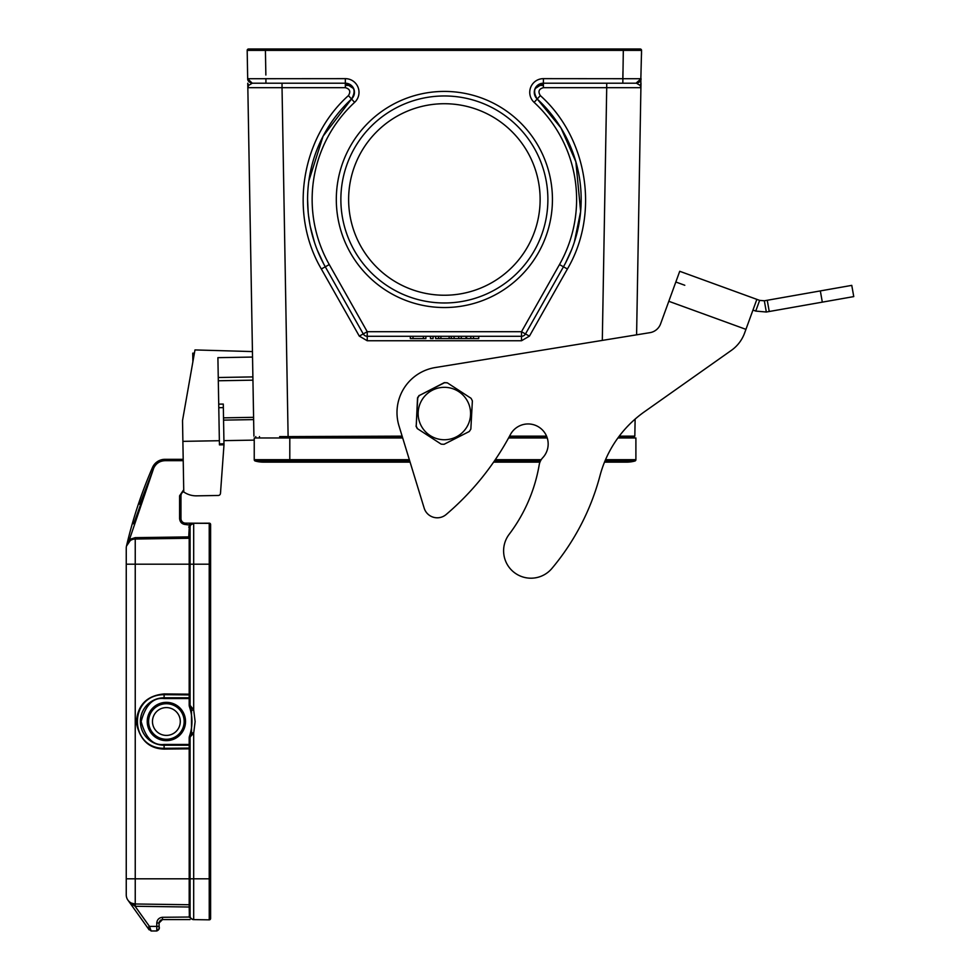 <?xml version="1.0" encoding="UTF-8"?>
<svg xmlns="http://www.w3.org/2000/svg" width="980" height="980" viewBox="0 0 980 980"><rect width="100%" height="100%" fill="white"/><g stroke="black" fill="none" stroke-linecap="round" stroke-linejoin="round"><path stroke-width="1.47" d="M402.694 437.962L254.237 437.962L254.237 459.694A1.372 1.372 0 0 0 255.229 461.017L409.75 461.017M547.232 437.962L508.583 437.962M605.53 459.694L635.898 459.694L635.898 437.962L617.915 437.962M618.649 461.017A30.098 30.098 0 0 0 634.893 461.017A30.098 30.098 0 0 1 626.771 462.131A30.098 30.098 0 0 0 634.893 461.017A1.372 1.372 0 0 0 635.898 459.694A1.372 1.372 0 0 1 634.893 461.017L604.979 461.017M288.108 436.59L402.143 436.137M275.588 83.202L265.923 83.202L275.588 83.202M444.369 295.237A95.758 95.758 0 0 0 540.127 199.479A95.758 95.758 0 0 0 444.369 103.721A95.758 95.758 0 0 0 348.623 199.479A95.758 95.758 0 0 0 444.369 295.237M444.369 302.979A103.513 103.513 0 0 1 340.869 199.479A103.513 103.513 0 0 1 444.369 95.967A103.513 103.513 0 0 1 547.881 199.479A103.513 103.513 0 0 1 444.369 302.979A103.513 103.513 0 0 0 547.881 199.479A103.513 103.513 0 0 0 444.369 95.967A103.513 103.513 0 0 0 340.869 199.479A103.513 103.513 0 0 0 444.369 302.979M336.312 199.479A108.07 108.07 0 0 1 498.404 105.889A108.07 108.07 0 0 1 498.404 293.069A108.07 108.07 0 0 1 336.312 199.479M634.379 436.59L618.919 436.59L634.379 436.59L629.27 436.59L629.27 437.962M402.278 436.59L279.655 436.59M546.742 436.59L509.331 436.59M259.467 437.962L259.467 436.59M629.27 436.59L634.832 436.137L619.25 436.137M634.832 436.137L635.126 419.097M289.798 462.131L263.351 462.131A30.098 30.098 0 0 0 271.472 461.017A30.098 30.098 0 0 1 255.229 461.017A1.372 1.372 0 0 1 254.237 459.694L289.798 459.694L289.798 462.131L410.093 462.131L424.168 508.118L398.995 425.896A45.595 45.595 0 0 1 435.291 367.537L649.948 332.661L636.596 334.829L640.908 87.673L640.21 85.444L636.498 83.202C639.511 82.504 641.03 81.009 641.067 78.719L636.032 83.202M602.308 340.403L606.718 87.673L640.908 87.673L640.994 83.202L640.21 85.444M640.81 80.091L641.557 50.384L623.317 50.372L622.827 83.202L543.41 83.202L635.444 83.202M640.908 87.673L640.859 78.719M543.41 78.645A13.683 13.683 0 0 0 534.125 102.361L537.224 99.017A9.114 9.114 0 0 1 543.41 83.202A9.114 9.114 0 0 0 537.224 99.017C532.312 90.944 534.382 85.677 543.41 83.202L543.41 78.645L641.067 78.719L636.51 83.202M534.945 95.697L537.224 99.017A136.796 136.796 0 0 1 563.451 266.805L525.476 333.96L529.445 336.115L567.42 268.973C599.723 213.91 587.89 138.168 540.323 95.587L537.224 99.017L560.952 127.902L575.873 161.786L580.638 211.496L574.354 242.097M571.573 249.802L565.362 263.302M525.476 333.96A4.557 4.557 0 0 1 521.507 336.275L521.507 331.705L525.476 333.96A4.557 4.557 0 0 1 521.507 336.275L367.231 336.275A4.557 4.557 -26.6 0 1 363.262 333.96L325.299 266.805A136.796 136.796 0 0 1 351.526 99.017A9.114 9.114 0 0 0 345.34 83.202L252.24 83.202L247.683 78.719L345.34 78.645A13.683 13.683 0 0 1 354.625 102.361L351.526 99.017L353.792 95.746M478.73 336.275L478.73 338.553L435.61 338.553L435.61 336.275M473.487 336.275L473.487 338.553M470.817 336.275L470.817 338.553M466.051 336.275L466.051 338.553M461.274 336.275L461.274 338.553M458.75 336.275L458.75 338.553M454.095 336.275L454.095 338.553M451.315 336.275L451.315 338.553M449.146 336.275L449.146 338.553M440.89 336.275L440.89 338.553M438.587 336.275L438.587 338.553M430.465 336.275L430.465 338.553L433.087 338.553L433.087 336.275M425.884 336.275L425.884 338.553L410.326 338.553L410.326 336.275M423.385 336.275L423.385 338.553M413.009 336.275L413.009 338.553M323.596 263.694L317.226 249.937M314.555 242.599L310.329 226.76M309.864 224.346L308.529 215.563M308.198 212.525L307.573 199.246M308.847 180.883L323.082 136.22L351.526 99.017C356.353 90.834 354.282 85.566 345.34 83.202L345.34 78.645M641.533 52.222L641.484 54.954M641.067 78.817L641.055 79.429M626.343 49L631.904 49M641.557 50.384L640.197 49L641.557 50.384A1.372 1.372 0 0 0 640.197 49L248.553 49A1.372 1.372 0 0 0 247.181 50.384L265.2 50.372M262.383 49L265.421 49L265.249 50.372M584.595 49L609.67 49M247.683 78.743L247.683 78.719C247.658 80.924 249.177 82.418 252.24 83.202L248.54 85.444L247.842 87.673L282.032 87.673L282.032 83.202L345.34 83.202L345.34 87.673C349.885 88.935 350.913 91.581 348.427 95.587C300.86 138.168 289.026 213.91 321.33 268.973L359.293 336.115L367.231 331.705L367.231 336.275A4.557 4.557 -26.6 0 1 363.262 333.96M529.445 336.115L521.507 340.746L367.231 340.746L359.293 336.115M540.323 95.587C537.836 91.581 538.865 88.935 543.41 87.673L543.41 83.202L535.068 88.653M645.011 411.367L731.35 350.387L645.011 411.367A113.999 113.999 0 0 0 599.993 475.704A239.843 239.843 0 0 1 551.924 568.424A27.354 27.354 0 0 1 513.912 572.234A27.354 27.354 0 0 1 509.147 534.333A159.593 159.593 0 0 0 539.208 464.839A13.683 13.683 0 0 1 542.724 457.758A20.066 20.066 0 0 0 534.97 425.161A20.066 20.066 0 0 0 510.396 434.593A273.591 273.591 0 0 1 446.121 514.537A13.683 13.683 0 0 1 424.168 508.118M764.339 300.786L766.323 312.02L853.752 296.597L851.767 285.376L764.339 300.786L759.635 300.382L679.728 271.289L756.854 299.365L744.592 333.065A36.481 36.481 0 0 1 731.35 350.387M853.752 296.597L851.767 285.376M759.635 300.382L755.739 311.089L752.959 310.072M766.323 312.02L755.739 311.089M684.787 285.266L675.833 282.007M649.948 332.661A13.683 13.683 0 0 0 660.606 323.829L679.728 271.289M417.541 428.738L441.172 444.136A30.784 30.772 -70 0 0 444.099 444.283L469.249 431.519A30.784 30.772 -70 0 0 470.853 429.056L472.372 400.906A30.784 30.772 -70 0 0 471.037 398.284L447.419 382.886A30.784 30.772 -70 0 0 444.479 382.739L419.342 395.504A30.784 30.772 -70 0 0 417.737 397.966L416.218 426.116A30.784 30.772 -70 0 0 417.541 428.738L441.172 444.136M445.778 387.357A26.215 26.215 110 0 0 418.191 412.127A26.215 26.215 110 0 0 442.96 439.714A26.215 26.215 110 0 0 470.547 414.944A26.215 26.215 110 0 0 445.778 387.357M444.479 382.739L444.271 382.653A30.784 30.772 -70 0 1 447.199 382.812L447.419 382.886M444.271 382.653L419.342 395.504M417.737 397.966L417.529 397.88A30.784 30.772 -70 0 1 419.134 395.43M417.529 397.88L416.218 426.116M417.333 428.664A30.784 30.772 -70 0 1 416.01 426.043M247.842 87.588L248.001 86.558M248.846 49L251.897 49M247.315 50.384L248.553 49M263.351 462.131A30.098 30.098 0 0 1 255.229 461.017A30.098 30.098 0 0 0 263.351 462.131A30.098 30.098 0 0 1 255.229 461.017M247.217 52.222L247.266 54.954L247.217 52.222M247.683 78.719L247.181 50.384M253.918 436.137L247.756 83.202L248.54 85.444M253.624 419.599L223.563 420.126M254.237 440.118L223.918 440.645M255.768 436.59L255.792 437.962M223.514 417.848L253.587 417.321M218.712 404.14L223.281 404.066L223.991 444.798L219.434 444.871L217.903 357.663L252.534 357.063M252.448 351.575L194.971 349.934L182.525 420.543L183.762 491.96A21.891 21.891 0 0 0 196.6 495.843L218.246 495.476A2.279 2.279 0 0 0 220.476 493.381L223.991 444.798M192.889 361.706L192.742 353.168L194.407 353.143M220.476 493.381L220.672 491.054M196.6 495.843L218.246 495.476M252.938 380.166L218.307 380.767L252.938 380.166M182.88 441.355L219.361 440.718M209.72 523.259L185.526 523.149A4.557 4.557 0 0 1 180.969 518.591L180.969 495.794A4.557 4.557 0 0 1 183.762 491.593A4.557 4.557 0 0 0 180.969 495.794L179.597 495.794L183.346 490.282M183.223 460.686L165.007 460.686C159.789 460.918 156.028 463.393 153.725 468.085L129.495 539.453L130.254 540.593L126.494 546.068A455.982 455.982 0 0 1 152.464 467.534A455.982 455.982 0 0 0 126.494 546.068A455.982 455.982 0 0 1 152.464 467.534A13.683 13.683 0 0 1 165.007 459.314A13.683 13.683 0 0 0 152.464 467.534A455.982 455.982 0 0 0 126.494 546.068L129.495 539.453L135.228 537.653L188.724 536.905L189.397 524.521L193.66 523.271L209.928 523.357M210.553 524.165L209.242 523.161A1.372 1.36 0 0 1 210.614 524.521L209.401 523.161M185.526 524.521C181.949 524.153 179.977 522.168 179.597 518.591L180.969 518.591A4.557 4.557 0 0 0 185.526 523.149L185.526 524.521L190.586 525.207A3.651 3.651 0 0 0 190.083 527.032L190.083 705.392L193.685 709.839L195.13 721.598L193.685 733.163L190.218 736.85A2.279 2.279 0 0 0 190.083 737.609L190.083 915.969A3.651 3.651 0 0 0 193.685 919.62L209.242 919.84L209.218 878.815L209.242 919.84A1.372 1.372 0 0 0 210.614 918.468L210.614 524.533L209.242 523.173L209.242 564.186L209.218 523.173L193.673 523.271M210.614 528.171L210.614 564.186L193.685 564.186L193.685 523.381A3.651 3.651 0 0 0 190.083 527.032L190.083 537.359L188.773 536.954L189.189 538.277L190.096 537.359M193.685 919.62L193.685 878.815L210.614 878.815L210.614 914.842M210.614 524.533A1.372 1.372 0 0 0 209.242 523.173L209.255 523.173M190.083 919.571L162.496 919.571L160.083 920.575M192.974 919.571L189.385 917.292L189.189 907.014L135.24 906.267L130.316 902.96L135.081 906.255L135.118 903.977L131.602 903.168M159.324 921.715L159.079 922.989L162.496 919.448M159.079 928.722L156.8 930.976L151.141 930.976L156.8 930.976L156.776 922.989L159.079 922.989L159.079 928.685L159.079 922.964L162.496 919.571L162.472 917.292L190.243 917.023M149.548 926.602L150.651 929.689M149.156 929.836L147.649 927.742L151.141 931L149.475 926.406L159.079 926.406C159.801 928.415 159.042 929.934 156.8 930.976M188.724 527.032L190.083 527.032A3.651 3.651 0 0 1 193.685 523.381L190.831 524.827M190.083 746.245L189.201 745.217L189.189 748.842L164.113 749.075C149.107 748.732 139.846 739.925 136.306 722.677C137.433 705.171 146.694 695.592 164.113 693.926L190.083 694.183L189.177 694.918L164.101 694.685C128.503 694.526 128.539 748.487 164.101 748.316L189.177 748.083L190.083 748.842L190.083 878.815L193.685 878.815L193.685 733.163L191.676 732.66L190.389 736.886M191.504 710.39L191.504 732.611L191.504 710.39L190.218 706.164A45.595 45.595 0 0 1 191.504 710.39L193.685 709.839L193.685 564.186L189.189 564.186L189.189 538.265L135.24 539.024A9.114 9.114 0 0 0 126.249 548.139A9.114 9.114 0 0 1 126.494 546.068A9.114 9.114 0 0 0 126.249 548.139L126.249 564.186L189.189 564.186L189.177 705.392L189.361 706.47L190.218 706.164A45.595 45.595 0 0 1 191.504 710.39M190.218 706.164L190.083 705.392A2.279 2.279 0 0 0 190.218 706.164L189.177 705.392M133.66 523.896L153.725 468.085L152.464 467.534A13.683 13.683 0 0 1 165.007 459.314L183.199 459.314M193.329 523.406A3.651 3.651 0 0 0 190.598 525.17M135.24 906.267L135.24 903.989A9.114 9.114 0 0 1 126.249 894.863L126.249 878.815L126.249 894.863A9.114 9.114 0 0 0 135.24 903.989L189.189 904.736L190.083 905.643A0.907 0.907 0 0 0 189.189 904.736L189.189 907.014L190.083 907.014L190.083 905.655A0.907 0.907 0 0 0 189.189 904.736L189.189 878.815L190.083 878.815L190.083 905.655A0.907 0.907 0 0 1 190.083 905.655A0.907 0.907 0 0 0 189.189 904.736A0.907 0.907 0 0 1 190.083 905.643A0.907 0.907 0 0 0 190.083 905.643L190.083 893.356M156.776 922.989C157.155 919.583 159.054 917.684 162.472 917.292M192.643 919.448L191.798 919.056M164.113 749.075L164.101 745.217L189.201 745.217L190.083 744.457L190.083 737.609L189.177 737.609L189.177 744.457L164.101 744.457C153.248 745.768 145.591 738.111 141.145 721.501C145.591 704.902 153.248 697.245 164.101 698.544L190.083 698.544M135.24 903.989L135.24 539.024L189.189 538.265A0.907 0.907 0 0 0 190.083 537.359A0.907 0.907 0 0 1 189.189 538.265L188.724 536.905L190.083 537.359L190.083 564.186M127.951 900.167L147.649 927.742L149.475 926.406L135.081 906.255M130.218 540.617A9.114 9.114 0 0 0 129.715 540.985A9.114 9.114 0 0 1 130.218 540.617L127.167 544.157M127.069 544.378L126.506 545.983M126.579 545.725A9.114 9.114 0 0 1 129.017 541.597A9.114 9.114 0 0 0 126.579 545.725L126.763 545.149M190.083 746.736L190.083 748.842L189.189 748.842L189.189 878.815L126.249 878.815L126.249 548.139A9.114 9.114 0 0 1 135.24 539.024L135.228 537.653M152.513 708.295A19.147 19.147 0 0 1 179.585 707.634A19.147 19.147 0 0 1 180.246 734.706A19.147 19.147 0 0 1 153.174 735.367A19.147 19.147 0 0 1 152.513 708.295A19.147 19.147 0 0 1 179.585 707.634A19.147 19.147 0 0 1 180.246 734.706M156.31 711.909A13.904 13.904 0 0 1 175.971 711.431A13.904 13.904 0 0 1 176.449 731.092A13.904 13.904 0 0 1 156.788 731.57A13.904 13.904 0 0 1 156.31 711.909M543.41 85.395L537.469 85.395L543.41 85.395M351.281 85.395L345.34 85.395L351.281 85.395M494.373 461.017L540.458 461.017M290.484 436.59L290.484 437.962M509.563 436.137L546.558 436.137M543.41 87.673L606.718 87.673L606.718 83.202M537.224 99.017A136.796 136.796 0 0 1 563.451 266.805L559.482 264.563L521.507 331.705L367.231 331.705L329.268 264.563L325.299 266.805A136.796 136.796 0 0 1 351.526 99.017L348.427 95.587M466.627 336.275L466.627 338.553M622.827 78.645L622.949 71.491M265.862 75.019L265.421 50.372L623.317 50.372L623.317 49L265.433 49M534.125 102.361A132.239 132.239 0 0 1 559.482 264.563M329.268 264.563A132.239 132.239 0 0 1 354.625 102.361M265.923 78.645L265.923 83.202M345.34 87.673L282.032 87.673L288.108 436.137M325.299 266.805L321.33 268.973M367.231 340.746L367.231 336.275M521.507 340.746L521.507 336.275M567.42 268.973L563.451 266.805M769.239 311.505L767.254 300.272M822.318 302.146L820.334 290.913M745.939 329.354L668.813 301.289M289.798 437.962L289.798 459.694L409.346 459.694M495.28 459.694L541.217 459.694M223.342 407.619L218.785 407.692M219.41 443.866L223.967 443.781M193.599 357.712L192.827 357.724M179.597 518.591L179.597 495.794M218.258 377.508L252.889 376.908M209.218 878.815L209.218 564.186M189.361 706.47C192.827 716.49 192.827 726.511 189.361 736.543L190.218 736.85M189.361 736.543L189.177 737.609M165.007 460.686L165.007 459.314M190.083 915.969L189.189 915.969L190.083 915.969M164.113 693.926L164.101 697.797A23.716 23.716 0 0 0 140.385 721.501A23.716 23.716 0 0 0 164.101 745.217L164.101 744.457M190.083 697.037A0.907 0.76 0 0 1 189.177 697.797L164.101 697.797L164.101 698.544M153.725 468.085L139.76 504.345M190.083 905.655A0.907 0.907 0 0 0 189.189 904.736L190.083 905.643L189.189 904.736M179.254 733.763A17.787 17.787 0 0 0 178.642 708.626A17.787 17.787 0 0 0 153.505 709.238A17.787 17.787 0 0 0 154.117 734.375A17.787 17.787 0 0 0 179.254 733.763M604.513 462.131L626.771 462.131M539.968 462.131L493.602 462.131M353.682 88.641L345.34 83.202M364.829 335.589L364.021 334.952M524.68 334.988L523.92 335.589M282.032 83.202L281.395 83.202M191.786 523.957L192.435 523.626M160.757 920.048L162.496 919.571M128.441 542.21L129.017 541.597M131.406 903.082L130.61 902.654"/></g></svg>
